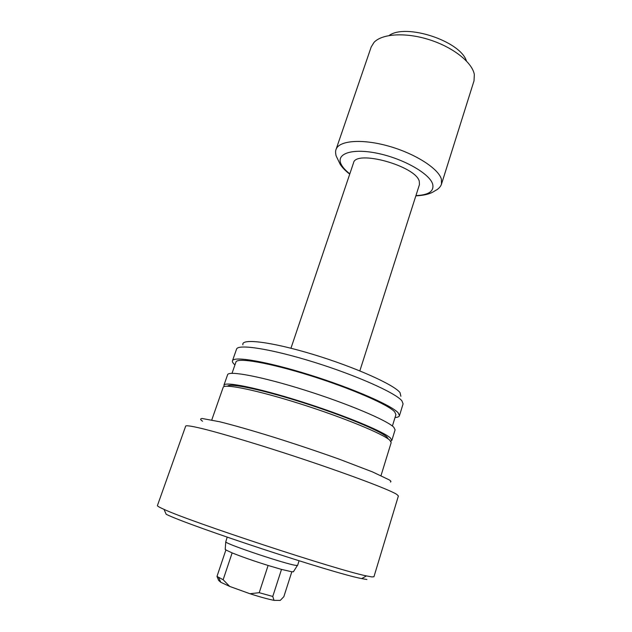 <?xml version="1.0" encoding="UTF-8"?>
<svg xmlns="http://www.w3.org/2000/svg" width="632" height="632" viewBox="0 0 632 632"><rect width="100%" height="100%" fill="white"/><g stroke="black" fill="none" stroke-linecap="round" stroke-linejoin="round"><path stroke-width="0.95" d="M371.727 576.905L373.939 576.771L398.389 495.962L396.73 494.366C388.822 489.2 337.907 470.287 282.488 452.386C251.576 442.424 223.546 434.089 205.716 429.476C193.289 426.371 186.614 425.225 185.705 426.039L157.423 505.584C157.234 506.066 159.422 507.322 163.988 509.345C189.545 521.511 338.633 570.53 366.426 575.902L371.727 576.905M202.532 421.212C200.154 419.585 200.028 418.676 202.161 418.495L219.596 421.742C233.753 425.257 251.939 430.463 274.146 437.336C296.89 444.517 318.678 451.825 339.502 459.282L372.58 471.938L389.304 479.909C391.011 481.063 391.374 481.774 390.402 482.042M211.767 419.948L223.191 387.313C223.87 383.403 257.098 390.173 300.145 403.808C343.16 417.404 383.118 433.868 389.802 440.212L391.192 442.55L381.017 475.596M227.567 386.192C229.503 382.81 261.853 389.533 302.483 402.473C343.089 415.366 380.448 430.866 386.926 436.996L388.332 439.05M224.273 386.515L223.925 385.22C224.629 381.222 257.88 387.898 300.903 401.518C343.903 415.09 383.814 431.624 390.465 438.047L391.84 440.425L390.797 441.262M223.925 385.22L227.591 374.752C228.444 370.336 261.759 376.561 304.687 390.094C347.592 403.572 387.29 420.406 393.799 427.256L395.103 429.831L391.84 440.425M232.015 373.315L235.949 362.041C236.976 357.278 268.94 362.681 309.83 375.487C350.689 388.238 388.49 404.733 394.692 411.874L395.916 414.639L392.401 426.047M234.946 364.909C232.963 363.203 232.142 361.836 232.465 360.817C233.524 355.84 266.925 361.472 309.72 374.887C352.498 388.245 391.919 405.483 398.223 412.886L399.448 415.714C399.108 416.733 397.631 417.341 395.024 417.539M232.465 360.817L236.55 349.148C237.774 343.713 271.239 348.856 313.938 362.168C356.606 375.424 395.79 393.001 401.928 400.862L403.082 403.903L399.448 415.714M242.917 344.843C240.713 338.144 270.954 341.659 312.611 354.268C354.236 366.813 393.981 384.596 400.048 392.646L400.878 396.272M163.988 509.345L166.2 514.314C191.125 526.511 334.407 573.619 361.702 578.596L366.908 579.512M227.18 537.161L225.75 541.908C226.327 544.255 287.631 564.724 296.195 565.411L297.609 565.348L299.062 560.797M293.54 571.565L292.189 571.849L281.509 569.408L272.763 596.458L274.027 600.361L280.268 600.4L283.847 596.671L291.826 571.802M290.957 348.232L353.509 162.93C355.579 149.389 415.595 165.9 419.269 181.194L419.451 184.607L359.837 370.881M474.332 74.521L474.024 80.817L441.484 184.165L441.373 179.101C438.355 168.404 414.758 153.355 388.182 146C361.607 138.558 338.784 140.573 336.034 149.5L371.182 47.005L373.986 42.431C382.005 33.638 405.768 32.145 429.507 39.761C453.263 47.313 472.302 62.489 474.332 74.521M259.215 592.697L268.102 565.466C253.574 560.908 241.59 556.721 232.142 552.897L225.885 549.974L216.981 576.416L223.143 579.726L229.7 586.425L249.932 593.725L259.215 592.697L272.763 596.458M232.142 552.897L223.143 579.726M268.102 565.466L281.509 569.408M389.083 35.526C405.815 23.1 460.325 41.025 466.424 60.956M225.885 549.974L225.229 549.105M229.7 586.425L220.758 582.269L218.633 580.397L216.981 576.416M274.027 600.361C267.905 599.136 259.878 596.924 249.932 593.725M349.82 173.863C345.767 170.695 342.947 167.63 341.359 164.66C335.339 153.868 351.518 147.928 377.296 153.276C403.019 158.482 429.547 173.516 432.644 184.03C434.326 191.196 428.765 195.059 415.935 195.604M361.702 578.596L366.426 575.902M293.351 571.857L297.388 565.466M336.034 149.5C335.434 150.843 335.45 152.944 336.09 155.804L340.182 164.288C342.204 167.535 345.388 170.814 349.733 174.124M415.848 195.865C431.672 195.083 434.626 190.414 436.641 189.916C439.122 188.257 440.741 186.345 441.484 184.165M225.205 549.453L225.75 541.908M220.758 582.269L218.609 577.474"/></g></svg>
